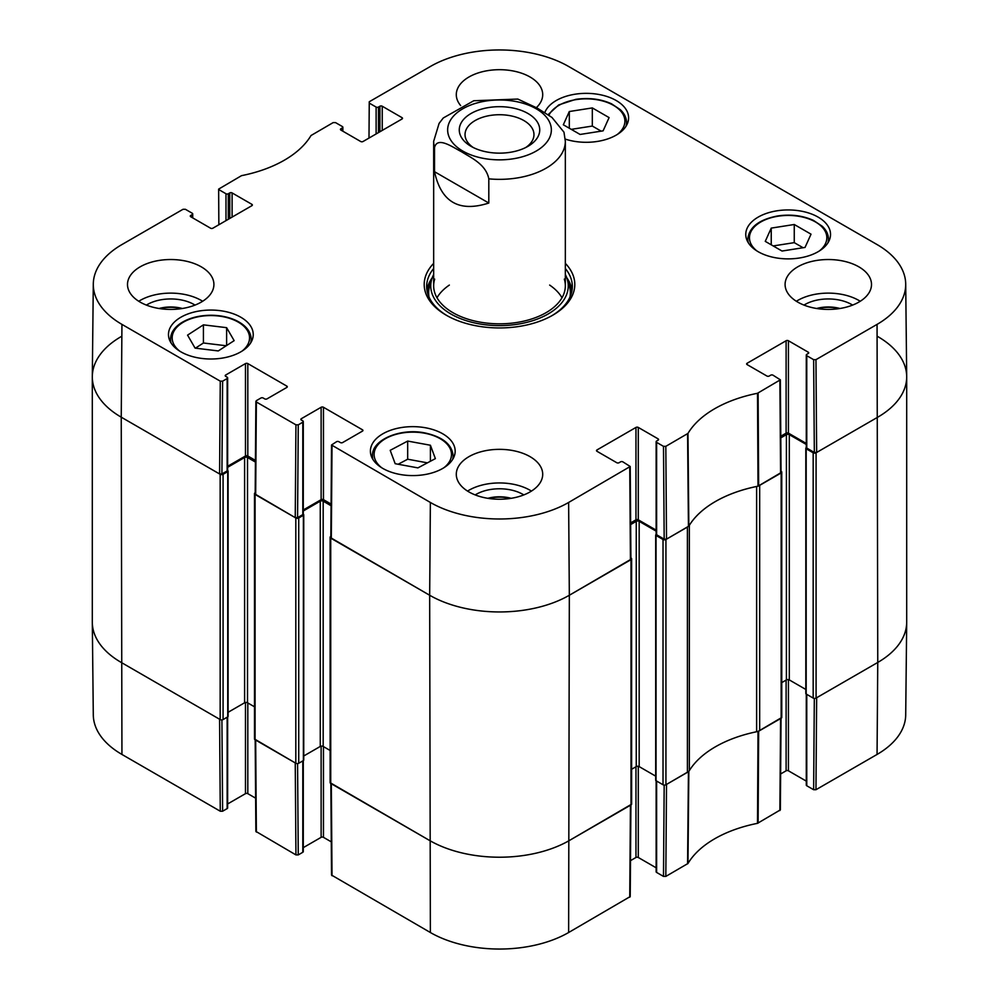 <?xml version="1.0" encoding="UTF-8"?>
<svg xmlns="http://www.w3.org/2000/svg" width="999" height="999" viewBox="0 0 999 999"><rect width="100%" height="100%" fill="white"/><g stroke="black" fill="none" stroke-linecap="round" stroke-linejoin="round"><path stroke-width="1.5" d="M664.185 785.089L663.486 876.41L665.821 876.41L687.974 863.486A112.088 64.71 180 0 1 757.492 823.338L780.356 809.889L781.056 718.281M663.486 876.41L656.63 872.439L656.63 781.056M656.143 780.781L656.143 871.777A1.648 0.949 0 0 0 656.63 872.439M656.143 867.794L638.299 857.492L638.299 766.308M635.963 766.77L635.963 857.492A1.648 0.949 180 0 1 638.299 857.492M635.963 857.492L630.494 860.651M330.844 783.466L331.531 875.074L430.369 932.517A97.777 56.444 0 0 0 568.631 932.517L630.219 896.565M331.281 841.845L323.464 837.337L323.464 746.615M321.129 746.153L321.129 837.337A1.648 0.949 180 0 1 323.464 837.337M321.129 837.337L303.284 847.639M302.797 760.901L302.797 852.284A1.648 0.949 0 0 0 303.284 851.61L303.284 760.614M302.797 852.284L298.264 854.907L297.565 763.586M255.182 739.784L255.881 831.393L295.941 854.907L298.264 854.907M255.632 798.176L247.814 793.656L247.814 702.934M245.479 702.472L245.479 793.656A1.648 0.949 180 0 1 247.814 793.656M245.479 793.656L227.635 803.958M227.148 717.22L227.148 808.603A1.648 0.949 0 0 0 227.635 807.929L227.635 716.945M227.148 808.603L222.615 811.225L221.915 719.904M220.28 811.225L219.58 719.23L121.241 662.449A98.764 57.018 180 0 1 92.308 622.489L93.294 714.884A97.777 56.444 0 0 0 121.94 754.445L220.28 811.225L222.615 811.225M877.06 754.445A97.777 56.444 0 0 0 905.706 714.884L906.692 622.489A98.764 57.018 180 0 1 877.759 662.449L816.658 697.727L815.958 789.722L877.06 754.445L877.759 662.449A98.764 57.018 0 0 0 906.692 622.14L906.692 376.86A98.764 57.018 180 0 1 877.759 417.182A98.764 57.018 0 0 0 906.692 376.511L905.706 284.116A97.777 56.444 180 0 1 877.06 324.388L815.958 359.665L813.636 359.665L814.335 452.46L816.658 452.46L877.759 417.182L816.083 452.797A2.06 1.186 180 0 1 813.174 452.797L806.181 448.763A1.236 0.712 180 0 1 806.181 447.752L806.343 447.664M814.322 698.401L813.636 789.722L815.958 789.722M813.636 789.722L806.767 785.763L806.767 694.367M806.28 694.093L806.28 785.089A1.648 0.949 0 0 0 806.767 785.763M806.28 781.118L788.436 770.803L788.436 679.62M786.113 680.094L786.113 770.803A1.648 0.949 180 0 1 788.436 770.803M786.113 770.803L780.631 773.963M781.056 717.894L758.029 731.443A111.101 64.148 0 0 0 757.205 731.605M295.941 854.907L295.242 762.911L255.182 739.397M630.918 804.582L569.33 840.521A98.764 57.018 180 0 1 429.67 840.521L330.831 783.079M689.11 770.916A111.101 64.148 0 0 0 688.835 771.39L666.52 784.415L665.821 876.41M580.094 134.453L563.324 124.775L569.305 111.526L592.32 107.917L609.09 117.595L603.109 130.844L580.094 134.453M544.805 112.6A42.383 24.476 180 0 1 590.759 93.494A42.383 24.476 180 0 1 628.596 117.82A42.383 24.476 180 0 1 565.259 139.098M218.282 350.936L195.08 348.114L187.562 335.127L203.421 324.85L226.623 327.672L234.153 340.647L218.282 350.936M758.179 251.711A42.383 24.476 180 0 1 745.766 234.403A42.383 24.476 180 0 1 788.149 209.94A42.383 24.476 180 0 1 830.531 234.403A42.383 24.476 180 0 1 804.37 257.018A42.383 24.476 180 0 1 758.179 251.711M180.881 351.835A42.383 24.476 180 0 1 168.469 334.528A42.383 24.476 180 0 1 210.851 310.065A42.383 24.476 180 0 1 253.234 334.528A42.383 24.476 180 0 1 227.073 357.142A42.383 24.476 180 0 1 180.881 351.835M218.856 224.75L218.644 189.111L241.508 175.662A112.088 64.71 0 0 0 311.026 135.514L333.179 122.59L335.514 122.59L342.37 126.561A1.648 0.949 180 0 1 342.857 127.223A1.648 0.949 180 0 1 342.37 127.897L342.37 130.919M219.118 189.785L225.986 193.756L225.986 220.629M228.309 219.293L228.309 193.756A1.648 0.949 180 0 1 225.986 193.756M228.309 193.756L229.77 192.919L229.77 218.444M232.093 217.108L232.093 192.919A1.648 0.949 0 0 0 229.77 192.919M232.093 192.919L251.885 204.333L251.885 205.682A1.648 0.949 0 0 0 252.36 205.007A1.648 0.949 0 0 0 251.885 204.333M251.885 205.682L212.887 228.197A1.648 0.949 0 0 1 210.564 228.197L190.784 216.771L190.784 215.422A1.648 0.949 0 0 0 190.297 216.096A1.648 0.949 0 0 0 190.784 216.771M190.784 215.422L192.233 214.585L192.233 217.607M222.615 381.168L227.148 378.546L227.148 470.941L221.915 473.963L222.615 381.168L220.28 381.168L121.94 324.388A97.777 56.444 180 0 1 93.294 284.116A97.777 56.444 180 0 1 121.94 244.555L183.042 209.278L185.364 209.278L192.233 213.237A1.648 0.949 180 0 1 192.72 213.911A1.648 0.949 180 0 1 192.233 214.585M225.699 376.361L225.699 375.012A1.648 0.949 0 0 0 225.212 375.686A1.648 0.949 0 0 0 225.699 376.361L227.148 377.197A1.648 0.949 180 0 1 227.635 377.872A1.648 0.949 180 0 1 227.148 378.546M225.699 375.012L245.479 363.586L245.479 455.994A1.648 0.949 180 0 1 247.814 455.994L247.814 363.586A1.648 0.949 0 0 0 245.479 363.586M247.814 363.586L286.8 386.101L286.8 387.45A1.648 0.949 0 0 0 287.287 386.775A1.648 0.949 0 0 0 286.8 386.101M286.8 387.45L267.008 398.876A1.648 0.949 0 0 1 264.685 398.876L263.237 398.027A1.648 0.949 180 0 0 260.901 398.027L256.368 400.649L256.368 401.998L295.941 424.837L295.242 517.644L297.565 517.644L298.264 424.837L295.941 424.837M298.264 424.837L302.797 422.215L302.797 514.622A1.648 0.949 0 0 0 303.284 513.948L303.284 421.553A1.648 0.949 180 0 1 302.797 422.215M301.348 420.042L301.348 418.693A1.648 0.949 0 0 0 300.861 419.368A1.648 0.949 0 0 0 301.348 420.042L302.797 420.879A1.648 0.949 180 0 1 303.284 421.553M301.348 418.693L321.129 407.267L321.129 499.662A1.648 0.949 180 0 1 323.464 499.662L323.464 407.267A1.648 0.949 0 0 0 321.129 407.267M323.464 407.267L362.45 429.782L362.45 431.118A1.648 0.949 0 0 0 362.937 430.457A1.648 0.949 0 0 0 362.45 429.782M362.45 431.118L342.669 442.545A1.648 0.949 0 0 1 340.334 442.545L338.886 441.708A1.648 0.949 180 0 0 336.551 441.708L331.531 444.992L330.831 537.799L429.67 595.254A98.764 57.018 0 0 0 569.33 595.254L630.918 559.303L630.219 466.496L568.631 502.46A97.777 56.444 180 0 1 430.369 502.46L331.531 444.992M596.977 451.286L596.977 449.937A1.648 0.949 0 0 0 596.49 450.611A1.648 0.949 0 0 0 596.977 451.286L616.758 462.712A1.648 0.949 0 0 0 619.093 462.712L620.541 461.863A1.648 0.949 180 0 1 622.877 461.863L630.219 466.496M596.977 449.937L635.963 427.435L635.963 519.83A1.648 0.949 180 0 1 638.299 519.83L638.299 427.435A1.648 0.949 0 0 0 635.963 427.435M638.299 427.435L658.079 438.848L658.079 440.197A1.648 0.949 0 0 0 658.566 439.523A1.648 0.949 0 0 0 658.079 438.848M658.079 440.197L656.63 441.034A1.648 0.949 180 0 0 656.143 441.708A1.648 0.949 180 0 0 656.63 442.382L663.486 446.341L664.185 539.148L666.52 539.148L688.835 526.123A111.101 64.148 180 0 1 758.029 486.176L781.056 472.614L780.356 379.807L757.492 393.281A112.088 64.71 0 0 0 687.974 433.416L665.821 446.341L663.486 446.341M747.115 364.598L747.115 363.261A1.648 0.949 0 0 0 746.64 363.923A1.648 0.949 0 0 0 747.115 364.598L766.907 376.024A1.648 0.949 0 0 0 769.23 376.024L770.691 375.187A1.648 0.949 180 0 1 773.014 375.187L780.356 379.82M747.115 363.261L786.113 340.746L786.113 433.141A1.648 0.949 180 0 1 788.436 433.141L788.436 340.746A1.648 0.949 0 0 0 786.113 340.746M788.436 340.746L808.216 352.172L808.216 353.509A1.648 0.949 0 0 0 808.703 352.847A1.648 0.949 0 0 0 808.216 352.172M808.216 353.509L806.767 354.358A1.648 0.949 180 0 0 806.28 355.02A1.648 0.949 180 0 0 806.767 355.694L813.636 359.665M368.993 138.062L369.255 101.761L430.369 66.483A97.777 56.444 180 0 1 568.631 66.483L877.06 244.555A97.777 56.444 180 0 1 905.706 284.116M369.255 103.109L376.123 107.068L376.123 133.953M378.459 132.605L378.459 107.068A1.648 0.949 180 0 1 376.123 107.068M378.459 107.068L379.907 106.231L379.907 131.768M382.242 130.419L382.242 106.231A1.648 0.949 0 0 0 379.907 106.231M382.242 106.231L402.023 117.657L402.023 118.993A1.648 0.949 0 0 0 402.51 118.319A1.648 0.949 0 0 0 402.023 117.657M402.023 118.993L363.037 141.508A1.648 0.949 0 0 1 360.701 141.508L340.921 130.082L340.921 128.746A1.648 0.949 0 0 0 340.434 129.408A1.648 0.949 0 0 0 340.921 130.082M340.921 128.746L342.37 127.897M433.666 263.361A75.3 43.481 0 0 0 446.253 315.209A75.3 43.481 0 0 0 552.747 315.209A75.3 43.481 0 0 0 565.334 263.361M460.639 105.544A43.207 24.95 180 0 1 456.293 94.643A43.207 24.95 180 0 1 499.5 69.693A43.207 24.95 180 0 1 542.707 94.643A43.207 24.95 180 0 1 536.401 107.617M140.147 302.11A43.207 24.95 180 0 1 127.497 284.465A43.207 24.95 180 0 1 170.704 259.528A43.207 24.95 180 0 1 213.911 284.465A43.207 24.95 180 0 1 187.238 307.517A43.207 24.95 180 0 1 140.147 302.11M468.943 491.933A43.207 24.95 180 0 1 456.293 474.3A43.207 24.95 180 0 1 499.5 449.35A43.207 24.95 180 0 1 542.707 474.3A43.207 24.95 180 0 1 516.033 497.34A43.207 24.95 180 0 1 468.943 491.933M797.751 302.11A43.207 24.95 180 0 1 785.089 284.465A43.207 24.95 180 0 1 828.296 259.528A43.207 24.95 180 0 1 871.503 284.465A43.207 24.95 180 0 1 844.829 307.517A43.207 24.95 180 0 1 797.751 302.11M382.817 468.419A42.383 24.476 180 0 1 370.404 451.111A42.383 24.476 180 0 1 412.787 426.648A42.383 24.476 180 0 1 455.169 451.111A42.383 24.476 180 0 1 429.008 473.726A42.383 24.476 180 0 1 382.817 468.419M817.444 308.616A27.348 15.797 180 0 1 839.16 308.616M159.84 308.616A27.348 15.797 180 0 1 181.556 308.616M488.636 498.439A27.348 15.797 180 0 1 510.364 498.439M601.148 131.144L592.32 126.061L571.278 129.358M592.32 107.917L592.32 126.061M569.305 111.526L569.305 128.222M226.623 327.672L226.623 345.529M226.261 345.766L203.421 342.994L195.454 348.151M203.421 324.85L203.421 342.994M782.03 251.036L765.259 241.358L771.24 228.109L794.255 224.5L811.026 234.178L805.044 247.427L782.03 251.036M803.084 247.74L794.255 242.645L773.214 245.941M794.255 224.5L794.255 242.645M771.24 228.109L771.24 244.805M395.179 463.698L390.197 450.324L407.679 441.071L430.407 445.242L435.377 458.628L417.907 467.882L395.179 463.698M430.407 445.242L430.407 461.263M427.422 462.849L407.679 459.215L398.151 464.248M407.679 441.071L407.679 459.215M432.23 277.747A72.84 42.045 0 0 0 426.948 290.185M572.052 290.185A72.84 42.045 0 0 0 566.77 277.747M433.666 274.525A68.744 39.685 0 0 0 431.83 278.933A68.744 39.685 0 0 0 467.669 321.116A68.744 39.685 0 0 0 548.114 313.998A68.744 39.685 0 0 0 567.17 278.933A68.744 39.685 0 0 0 565.334 274.525M434.69 279.108A65.834 38.012 0 0 0 469.018 319.505A65.834 38.012 0 0 0 546.053 312.687A65.834 38.012 0 0 0 564.31 279.108M562 297.764A65.834 38.012 0 0 0 549.65 285.077M449.35 285.077A65.834 38.012 0 0 0 437 297.764M814.335 452.46L806.767 448.089L806.767 355.694M806.28 355.02L806.28 447.427A1.648 0.949 0 0 0 806.767 448.089M806.28 443.444L788.436 433.141M786.113 433.141L780.781 436.213M664.185 539.148L656.63 534.777L656.63 442.382M656.143 441.708L656.143 534.103A1.648 0.949 0 0 0 656.63 534.777M656.143 530.132L638.299 519.83M635.963 519.83L630.644 522.902M331.094 504.07L323.464 499.662M321.129 499.662L303.284 509.977M302.797 514.622L297.565 517.644M255.881 401.311L255.182 494.118L295.242 517.644M255.432 460.389L247.814 455.994M245.479 455.994L227.635 466.296M227.148 470.941A1.648 0.949 0 0 0 227.635 470.267L227.635 377.872M93.294 284.116L92.308 376.511A98.764 57.018 0 0 0 121.241 417.182L219.58 473.963L221.915 473.963M852.609 305.095A33.117 19.118 0 0 0 851.71 304.545A33.117 19.118 0 0 0 803.983 305.095M816.633 308.491A27.348 15.797 180 0 1 839.959 308.491M860.239 301.273A43.207 24.95 0 0 0 796.353 301.273M195.017 305.095A33.117 19.118 0 0 0 194.118 304.545A33.117 19.118 0 0 0 146.391 305.095M159.041 308.491A27.348 15.797 180 0 1 182.367 308.491M202.647 301.273A43.207 24.95 0 0 0 138.761 301.273M523.813 494.917A33.117 19.118 0 0 0 522.914 494.38A33.117 19.118 0 0 0 475.187 494.917M487.837 498.314A27.348 15.797 180 0 1 511.163 498.314M531.443 491.096A43.207 24.95 0 0 0 467.557 491.096M565.334 268.506A72.84 42.045 180 0 1 572.34 286.488A72.84 42.045 180 0 1 551.86 315.709M447.14 315.709A72.84 42.045 180 0 1 426.66 286.488A72.84 42.045 180 0 1 433.666 268.506M473.251 147.515A34.466 19.905 180 0 1 465.034 134.615A34.466 19.905 180 0 1 499.5 114.723A34.466 19.905 180 0 1 533.966 134.615A34.466 19.905 180 0 1 525.749 147.515M471.053 146.341A40.222 23.227 0 0 0 527.947 146.341A40.222 23.227 0 0 0 527.947 113.486A40.222 23.227 0 0 0 471.053 113.486A40.222 23.227 0 0 0 471.053 146.341L471.053 146.341M434.528 171.703L434.528 147.502C437.425 136.101 452.497 147.103 461.675 151.836C470.854 157.705 485.926 164.111 488.811 178.846L488.811 203.034C459.19 212.562 441.096 202.123 434.528 171.703L488.811 203.034M563.985 132.193L551.935 117.42L537.325 108.154L517.819 99.063L473.751 100.749L443.256 117.994L439.085 123.414L433.666 141.334L433.666 285.814M877.759 336.551A98.764 57.018 180 0 1 906.692 376.86M805.818 448.264L805.818 693.531A1.236 0.712 0 0 0 806.181 694.03L813.174 698.064A2.06 1.186 0 0 0 816.083 698.064L877.759 662.449L877.06 324.388M806.28 444.455L789.31 434.652A2.06 1.186 0 0 0 786.4 434.652L780.793 437.887M781.767 682.604L786.4 679.919A2.06 1.186 180 0 1 789.31 679.919L805.818 689.46M781.056 471.216L781.156 471.278A2.06 1.186 180 0 1 781.767 472.115A2.06 1.186 180 0 1 781.156 472.952L759.677 485.352L759.677 730.631L781.156 718.231A2.06 1.186 0 0 0 781.767 717.382L781.767 472.115M757.205 486.338A8.229 4.758 180 0 1 756.63 486.476A111.101 64.148 0 0 0 689.347 525.312A8.229 4.758 180 0 1 689.11 525.649M687.412 772.352L687.412 527.072L665.933 539.485A2.06 1.186 180 0 1 663.024 539.485L656.043 535.452A1.236 0.712 180 0 1 655.681 534.94L655.681 780.219A1.236 0.712 0 0 0 656.043 780.719L663.024 784.752A2.06 1.186 0 0 0 665.933 784.752L687.412 772.352A8.229 4.758 0 0 0 689.347 770.591A111.101 64.148 180 0 1 756.63 731.743A8.229 4.758 0 0 0 759.677 730.631M656.143 531.143L639.173 521.341A2.06 1.186 0 0 0 636.251 521.341L630.656 524.575M631.618 769.28L636.251 766.608A2.06 1.186 180 0 1 639.173 766.608L655.681 776.148M630.906 557.892L631.018 557.954A2.06 1.186 180 0 1 631.618 558.803A2.06 1.186 180 0 1 631.018 559.64L569.33 595.254A98.764 57.018 180 0 1 429.67 595.254L330.731 538.136A2.06 1.186 180 0 1 330.132 537.3A2.06 1.186 180 0 1 330.731 536.451L330.844 536.388M330.132 537.3L330.132 782.567A2.06 1.186 0 0 0 330.731 783.403L429.67 840.521A98.764 57.018 0 0 0 569.33 840.521L631.018 804.907A2.06 1.186 0 0 0 631.618 804.07L631.618 558.803M331.081 505.744L323.177 501.173A2.06 1.186 0 0 0 320.267 501.173L303.284 510.976M303.746 755.981L320.267 746.453A2.06 1.186 180 0 1 323.177 746.453L330.132 750.474M303.234 514.185L303.384 514.285A1.236 0.712 180 0 1 303.384 515.284L298.726 517.981A2.06 1.186 180 0 1 295.816 517.981L255.082 494.455A2.06 1.186 180 0 1 254.483 493.618A2.06 1.186 180 0 1 255.082 492.782L255.195 492.719M254.483 493.618L254.483 738.885A2.06 1.186 0 0 0 255.082 739.735L295.816 763.248A2.06 1.186 0 0 0 298.726 763.248L303.384 760.564A1.236 0.712 0 0 0 303.746 760.052L303.746 514.785M255.419 462.062L247.515 457.505A2.06 1.186 0 0 0 244.605 457.505L227.635 467.307M228.097 712.299L244.605 702.772A2.06 1.186 180 0 1 247.515 702.772L254.483 706.793M227.572 470.517L227.735 470.604A1.236 0.712 180 0 1 227.735 471.615L223.077 474.3A2.06 1.186 180 0 1 220.167 474.3L121.241 417.182A98.764 57.018 180 0 1 92.308 376.86A98.764 57.018 180 0 1 121.241 336.551M92.308 376.86L92.308 622.14A98.764 57.018 0 0 0 121.241 662.449L220.167 719.567A2.06 1.186 0 0 0 223.077 719.567L227.735 716.882A1.236 0.712 0 0 0 228.097 716.383L228.097 471.103M758.029 731.443L757.492 823.338M758.116 823.114L758.653 731.218M687.974 863.486L688.835 771.39M688.436 771.765L687.574 863.848M780.581 718.568L779.882 810.551M630.431 805.244L629.745 897.239M332.018 875.736L331.318 783.74M430.369 502.46L429.67 595.254L430.369 932.517M121.94 324.388L121.241 417.182L121.94 754.445M256.368 832.055L255.669 740.059M568.631 502.46L569.33 595.254L568.631 932.517M548.913 115.26A38.686 22.328 180 0 1 576.073 99.625A38.686 22.328 180 0 1 618.106 108.541A38.686 22.328 180 0 1 617.394 134.39M179.67 351.099A38.686 22.328 180 0 1 181.968 323.039A38.686 22.328 180 0 1 235.19 320.529A38.686 22.328 180 0 1 242.045 351.099M250.674 342.907A40.322 23.277 0 0 0 251.186 339.235C250.911 331.568 245.891 325.324 236.126 320.492C228.796 317.083 220.442 315.334 211.076 315.259C199.213 315.334 189.211 317.919 181.081 323.002C174.176 327.572 170.667 332.992 170.529 339.235A40.322 23.277 0 0 0 171.041 342.907M626.036 126.199A40.322 23.277 0 0 0 626.535 122.527C626.485 117.87 624.425 113.599 620.354 109.69L611.488 103.784C600.799 98.976 588.911 97.49 575.811 99.351L558.691 104.932L548.064 114.698M756.955 250.974A38.686 22.328 180 0 1 778.009 216.221A38.686 22.328 180 0 1 820.042 225.125A38.686 22.328 180 0 1 819.33 250.974M827.959 242.794A40.322 23.277 0 0 0 828.471 239.111C828.421 234.453 826.36 230.182 822.289 226.273L813.411 220.379C802.734 215.559 790.846 214.073 777.746 215.934C758.99 219.555 749.013 227.285 747.814 239.111A40.322 23.277 0 0 0 748.326 242.794M381.606 467.682A38.686 22.328 180 0 1 381.381 441.446A38.686 22.328 180 0 1 424.538 433.191A38.686 22.328 180 0 1 443.981 467.682M452.609 459.503A40.322 23.277 0 0 0 453.121 455.819C452.06 444.443 442.632 436.8 424.837 432.917C400.075 427.797 371.491 440.059 372.465 455.819A40.322 23.277 0 0 0 372.964 459.503M571.84 291.371A72.465 41.846 0 0 0 567.145 278.858M431.855 278.858A72.465 41.846 0 0 0 427.16 291.371M569.967 297.128A70.854 40.909 0 0 0 569.243 285.627L567.17 278.933M431.83 278.933L429.757 285.627A70.854 40.909 0 0 0 429.033 297.128M758.653 485.951L758.116 393.057M757.492 393.281L758.029 486.176M779.882 380.494L780.581 473.289M688.835 526.123L687.974 433.416M687.574 433.778L688.436 526.485M666.52 539.148L665.821 446.341M220.28 381.168L219.58 473.963M255.669 494.792L256.368 401.998M331.318 538.473L332.018 445.666M629.745 467.17L630.431 559.977M816.658 452.46L815.958 359.665M536.163 151.086A51.848 29.933 180 0 1 462.837 151.086A51.848 29.933 180 0 1 462.837 108.754A51.848 29.933 180 0 1 536.163 108.754A51.848 29.933 180 0 1 536.163 151.086M434.528 147.502A65.834 38.012 180 0 1 433.666 141.334M563.985 132.218L565.334 141.334A65.834 38.012 180 0 1 546.053 168.219A65.834 38.012 180 0 1 488.811 178.846M816.083 698.064L816.083 452.797M813.174 698.064L813.174 452.797M806.181 694.03L806.181 448.763M789.31 679.919L789.31 434.652M786.4 679.919L786.4 434.652M781.156 718.231L781.156 472.952M756.63 731.743L756.63 486.476M689.347 770.591L689.347 525.312M665.933 784.752L665.933 539.485M663.024 784.752L663.024 539.485M656.043 780.719L656.043 535.452M639.173 766.608L639.173 521.341M636.251 766.608L636.251 521.341M631.018 804.907L631.018 559.64M330.731 783.403L330.731 538.136M323.177 746.453L323.177 501.173M320.267 746.453L320.267 501.173M303.384 760.564L303.384 515.284M298.726 763.248L298.726 517.981M295.816 763.248L295.816 517.981M255.082 739.735L255.082 494.455M247.515 702.772L247.515 457.505M244.605 702.772L244.605 457.505M227.735 716.882L227.735 471.615M223.077 719.567L223.077 474.3M220.167 719.567L220.167 474.3M630.219 896.578L630.918 804.969M170.529 339.235L170.529 342.058M251.186 339.235L251.186 342.058M626.535 122.527L626.535 125.35M747.814 239.111L747.814 241.933M828.471 239.111L828.471 241.933M372.465 455.819L372.465 458.641M453.121 455.819L453.121 458.641M342.857 131.206L342.857 127.223M192.72 217.882L192.72 213.911M565.334 141.334L565.334 285.814"/></g></svg>
